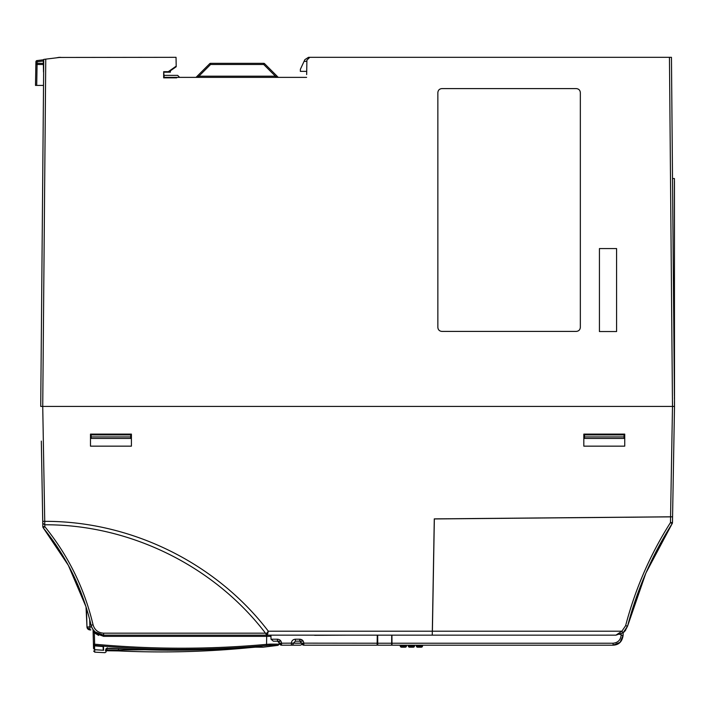 <?xml version="1.0" encoding="UTF-8"?>
<svg xmlns="http://www.w3.org/2000/svg" width="710" height="710" viewBox="0 0 710 710"><rect width="100%" height="100%" fill="white"/><g stroke="black" fill="none" stroke-linecap="round" stroke-linejoin="round"><path stroke-width="1.06" d="M170.4 72.163L170.373 70.814L170.4 72.163L164.152 72.163L168.456 72.154L168.305 71.674L176.195 66.145L176.036 57.315L59.471 57.457M59.152 57.501L56.161 57.865L59.125 57.341A2.006 2.006 0 0 1 59.471 57.315A2.006 2.006 0 0 0 59.125 57.341L56.161 57.865M43.638 72.003L43.328 61.832A2.006 2.006 0 0 0 43.328 61.85L43.505 71.994A2.006 2.006 0 0 0 43.505 71.994L43.505 71.959A2.006 2.006 0 0 1 43.647 71.204A2.006 2.006 0 0 0 43.505 71.959L43.647 71.959M43.736 61.814L43.328 61.85A2.006 2.006 0 0 1 43.745 60.59A2.006 2.006 0 0 0 43.328 61.832M671.704 86.256L671.491 61.85A2.006 2.006 0 0 0 671.491 61.743L671.456 57.315L308.513 57.315L304.883 59.631L304.084 61.326L306.889 61.326M44.011 479.587L44.038 481.486M86.469 608.248L86.966 626.948L91.617 626.912L91.102 625.235C92.975 631.43 97.146 634.74 103.607 635.157L95.113 631.944M90.827 629.939L89.975 629.939L86.966 626.948A3.009 3.009 0 0 0 89.921 629.885L90.827 629.894M93.614 650.99L94.749 652.162L94.67 649.712L103.624 650.28L103.527 646.57L94.545 645.816L93.445 644.671L93.551 648.514L94.67 649.685L103.225 650.236L103.127 646.57L94.545 645.851L94.528 645.372C151.94 650.679 209.299 650.724 266.605 645.523L266.552 644.352L270.35 644.13C282.003 644.183 282.003 644.192 270.35 644.156L270.35 644.13A1.207 1.189 90.2 0 1 269.276 645.31C280.965 645.346 280.974 645.354 269.303 645.328M100.776 644.733L103.092 644.928M94.634 644.192L93.436 644.21L94.545 645.816L94.67 649.685L93.543 648.532L93.063 629.983A1.207 1.207 0 0 0 92.868 629.353L95.371 632.166L94.341 632.85L93.063 629.983L93.436 644.21L94.528 645.372L94.634 644.21C152.18 649.49 209.485 649.543 266.552 644.352L266.676 636.337L103.598 636.337L94.341 632.85L94.634 644.192L98.619 644.547M270.936 635.157L271.016 639.204L273.332 641.174L277.459 641.174L279.536 643.216A2.006 1.988 -90 0 0 281.524 645.186L300.082 645.186A2.006 2.006 0 0 0 301.945 643.917M302.3 640.092L299.753 639.204L299.753 641.174L303.241 641.174L295.413 641.174L293.363 643.216A2.006 1.988 90 0 1 291.375 645.186L291.375 643.216L301.821 643.216A2.006 1.988 -90 0 0 303.809 645.186L377.099 645.186L377.276 635.157M280.113 644.6L279.518 643.216L291.375 643.145C291.641 640.74 292.99 639.426 295.413 639.204L299.753 639.204C302.167 639.417 303.525 640.731 303.809 643.145L301.803 643.153L299.753 641.174L301.821 643.216L303.809 643.216L303.809 645.186L301.803 643.216L303.809 645.186M300.082 645.186L291.375 645.186M279.154 641.174L280.956 641.174L277.459 641.174L279.536 643.145M271.016 639.204L277.459 639.204L277.459 641.174M281.524 643.145L279.518 643.153L281.524 645.186L281.524 643.145C281.231 640.731 279.882 639.417 277.459 639.204M291.375 643.145L301.803 643.145M295.413 639.204L295.413 641.174M346.782 635.157L314.601 635.326M674.411 392.302L674.411 386.888M674.411 284L674.411 281.488M674.411 298.617L674.411 301.919M671.456 57.315L674.411 395.763L674.411 331.668A1.207 1.207 0 0 1 674.456 332.014L674.456 398.825A1.207 1.207 0 0 1 674.438 399.055L674.42 397.591M674.411 344.723L674.411 345.93M674.411 282.811L674.411 283.343M674.411 371.126L674.411 370.105M674.411 345.779L674.411 341.918M674.411 338.839L674.411 340.125M674.411 180.944A1.207 1.207 0 0 1 674.456 181.29L674.456 332.014M674.456 239.989L674.456 243.237M674.456 248.748L674.456 246.237M672.459 172.441L672.512 178.538L674.411 178.538L674.5 406.422L40.727 406.422L43.754 59.392L44.34 59.321M86.931 625.847L86.016 606.802L68.355 565.329L43.274 527.876C66.616 556.693 82.555 589.149 91.102 625.235L93.054 624.809C94.652 630.019 98.166 632.805 103.607 633.178L103.598 636.337M391.654 643.216L391.636 645.186L377.764 645.186L377.747 643.216L391.654 643.216L391.725 635.157M44.189 527.122L43.274 527.876A2.006 2.006 0 0 1 42.822 526.642L42.662 517.59L42.769 523.314L44.765 524.779L44.739 521.344C130.764 521.042 215.92 562.648 268.336 631.208L266.037 634.057L267.333 635.157L432.248 635.157L432.319 631.208L432.257 635.157L434.28 518.877L672.574 516.791L674.5 406.422L672.494 406.422L669.45 57.315M221.937 649.029L118.313 650.014L106.695 649.961L107.263 647.831L106.677 648.541L118.854 648.62C111.133 648.212 106.855 648.248 106.021 648.718L105.462 650.848M107.095 648.47L106.695 649.961M86.966 626.948A3.009 3.009 0 0 0 89.921 629.885L89.726 619.67M250.497 647.183L255.449 647.156C265.913 647.272 265.886 647.174 255.36 646.863A1.207 1.189 92.1 0 1 255.174 646.863M255.36 646.863L250.444 647.192C206.619 650.662 162.75 651.141 118.854 648.62C162.75 651.141 206.619 650.662 250.444 647.192L262.94 647.156M106.837 648.47A1.207 1.198 -165 0 1 106.021 648.718M118.685 648.62L118.251 650.901C162.439 652.987 206.539 651.878 250.559 647.573L250.559 647.573C206.539 651.878 162.439 652.987 118.251 650.901L105.976 650.742M106.509 650.671L118.251 650.901M254.57 646.89A1.207 1.189 90.7 0 0 255.316 647.165L263.241 647.174L278.054 645.346L279.101 644.174L279.136 642.026M77.798 584.809L71.142 570.627M91.617 626.912L92.398 628.59M266.605 645.523L269.276 645.31M98.273 633.995L99.276 634.403L98.273 633.995M270.963 636.337L266.676 636.337L266.72 635.157L271.158 635.157L266.72 635.157M94.377 632.885L98.654 635.432M43.274 527.876L44.828 526.642C68.355 555.708 84.437 588.43 93.054 624.809M41.331 441.087L42.822 526.642L44.828 526.642L44.792 524.779C129.522 524.397 214.012 565.764 265.496 633.178L103.607 633.178M432.319 631.208L268.336 631.208L267.333 635.157L103.607 635.157M95.016 628.953L94.394 628.057M266.037 634.057L265.496 633.178M624.738 434.112L624.738 446.155L583.815 446.155L583.815 434.112L624.738 434.112M131.412 434.112L131.412 446.155L90.481 446.155L90.481 434.112L131.412 434.112M42.547 510.623L42.485 507.419M41.375 443.652L42.449 505.387M673.062 488.782L673.098 487.007L673.062 488.782M674.216 422.565L673.595 458.509M377.676 635.157L377.747 643.216M60.669 57.315L45.76 59.143L42.733 406.422L44.739 521.344L42.733 521.344L41.411 445.658M42.733 406.422L40.727 406.422M210.559 63.332L263.73 63.332L210.559 63.332L210.559 64.512L209.707 63.687A1.207 1.207 0 0 1 210.559 63.332M275.409 77.372L275.409 76.192L263.73 64.512L263.73 63.332A1.207 1.207 0 0 1 264.582 63.687L263.73 64.512L210.559 64.512L198.88 76.192L198.88 77.372M195.516 77.372A1.207 1.207 0 0 0 196.368 77.026L209.707 63.687L196.368 77.026L198.88 76.192L275.409 76.192L277.921 77.026L264.582 63.687M306.711 71.355L300.348 71.355L300.383 69.269L304.084 61.326M278.773 77.372A1.207 1.207 90 0 1 277.921 77.026A1.207 1.207 0 0 0 278.773 77.372M43.754 59.746L36.973 60.581A1.207 1.207 0 0 0 35.917 61.752A1.207 1.207 0 0 1 36.973 60.581L37.115 61.752L35.917 61.752L35.864 64.512A1.207 1.207 0 0 1 37.071 63.332L43.354 63.332L37.071 63.332L37.071 64.512L35.864 64.512L37.071 63.332M43.372 64.512L37.071 64.512L36.707 85.404L35.5 85.404L36.707 85.404L35.5 85.404L35.864 64.512M35.518 84.215L35.864 64.424M164.152 77.15L163.673 71.674L168.305 71.674M164.152 75.367L177.651 75.367L179.657 77.372M36.707 85.404L43.523 85.404M616.582 331.534L599.435 331.534L599.435 248.58L616.582 248.58L616.591 331.543L599.426 331.543L599.426 248.571L616.591 248.571L616.591 331.543M576.307 331.401L441.877 331.401C439.437 331.162 438.097 329.822 437.857 327.372L437.857 92.628C438.097 90.179 439.437 88.839 441.877 88.599L576.307 88.599C578.748 88.839 580.097 90.179 580.336 92.628L580.336 327.372C580.097 329.813 578.756 331.153 576.307 331.401L441.877 331.41C439.437 331.171 438.088 329.822 437.848 327.372L437.848 92.628C438.088 90.179 439.428 88.83 441.877 88.59L576.307 88.59C578.756 88.83 580.106 90.17 580.345 92.628L580.345 327.372C580.106 329.822 578.765 331.162 576.307 331.41L576.307 331.41M176.195 66.145L176.195 66.74L168.456 72.154M164.383 77.381L176.195 77.372L176.684 77.86L163.664 77.86L164.152 77.381M206.166 77.372L204.968 77.372M309.817 57.315L306.906 60.119L306.658 74.568M163.664 77.86L163.673 71.674M306.605 77.372L176.684 77.372L176.684 77.86M176.684 77.372L176.195 77.372M45.76 59.143L43.754 59.392M671.713 87.445L672.45 171.234M674.456 401.603L674.5 406.422M432.621 618.499L433.064 592.948M625.625 517.279L672.574 516.791L672.476 522.587A2.006 2.006 0 0 1 672.157 523.625L646.002 572.846M91.173 436.925L91.2 438.434L130.702 438.434L130.729 436.925L91.173 436.925L91.137 434.919L130.764 434.919L130.729 436.925M624.054 436.925L624.028 438.434L584.525 438.434L584.463 434.919L624.09 434.919L624.054 436.925L584.499 436.925M314.077 635.157L315.48 635.157M620.105 642.31L623.105 635.326C622.217 641.654 618.871 644.946 613.076 645.186L613.076 643.216L391.991 643.216L392.009 645.186L613.076 645.186L620.07 642.346M404.132 645.186L404.096 646.056A1.207 1.171 90 0 1 402.925 647.192L405.259 647.192A1.207 1.207 0 0 0 406.466 646.056L406.51 645.186M400.2 645.186L400.254 646.064L400.2 645.186L400.289 646.056L401.159 646.056L401.106 645.186M400.254 646.064L401.461 647.192L403.741 647.192L401.461 647.192A1.207 1.171 90 0 1 400.289 646.073L406.466 646.056M391.991 643.216L391.92 635.157M412.155 645.186L412.12 646.056A1.207 1.171 90 0 1 410.957 647.192L413.282 647.192A1.207 1.207 0 0 0 414.489 646.056L414.533 645.186M408.259 645.186L408.312 646.056L409.182 646.056L409.129 645.186M409.182 646.056L409.484 647.192L408.223 645.186L409.484 647.192L411.764 647.192L409.484 647.192A1.207 1.171 90 0 1 408.312 646.073L414.489 646.056M420.178 645.186L420.142 646.056A1.207 1.171 90 0 1 418.98 647.192L421.314 647.192A1.207 1.207 0 0 0 422.512 646.056L422.556 645.186M416.282 645.186L416.344 646.056L417.205 646.056L417.152 645.186M417.489 647.192A1.207 1.171 -90 0 0 417.507 647.192L416.255 645.186L417.507 647.192L419.796 647.192L417.507 647.192A1.207 1.171 90 0 1 416.344 646.073L422.512 646.056M402.659 645.186L402.925 647.192L401.461 647.192L401.159 646.056M613.076 643.216C617.86 642.736 620.54 640.109 621.099 635.326L621.126 633.968L619.857 634.491M616.91 642.239L616.005 642.665M645.736 573.458L627.569 626.149L625.066 630.941L623.158 632.734L623.105 635.326L621.099 635.326M409.484 647.192L410.957 647.192L410.682 645.186M418.714 645.186L418.98 647.192L417.507 647.192L417.205 646.056M432.257 635.157L615.916 635.157L621.889 631.217M673.027 490.725L672.476 522.587A2.006 2.006 0 0 1 672.157 523.625L670.471 522.587L672.476 522.587M623.158 632.734L625.066 630.941M615.916 635.157L623.087 632.788L627.569 626.149C637.11 589.664 651.975 555.486 672.157 523.625M627.569 626.149L625.625 625.679L621.889 631.208L432.399 631.208L434.351 518.948L672.574 516.836M625.625 625.679C635.219 588.989 650.165 554.625 670.471 522.587L670.568 516.889M621.889 631.208L623.087 632.788L623.717 632.291M623.886 632.14L625.661 630.178M303.809 643.145L377.134 643.216M670.568 516.809L672.494 406.422M37.089 63.332L37.115 61.752L43.514 60.971M270.474 636.337A1.207 1.189 90 0 1 270.945 635.397M94.749 652.162L104.982 652.685L106.207 651.798M250.559 647.582L255.316 647.165M92.904 629.415L92.868 629.362C92.513 628.811 92.513 628.811 92.868 629.362C92.513 628.811 92.513 628.811 92.868 629.362C92.513 628.811 92.513 628.811 92.868 629.362"/></g></svg>
